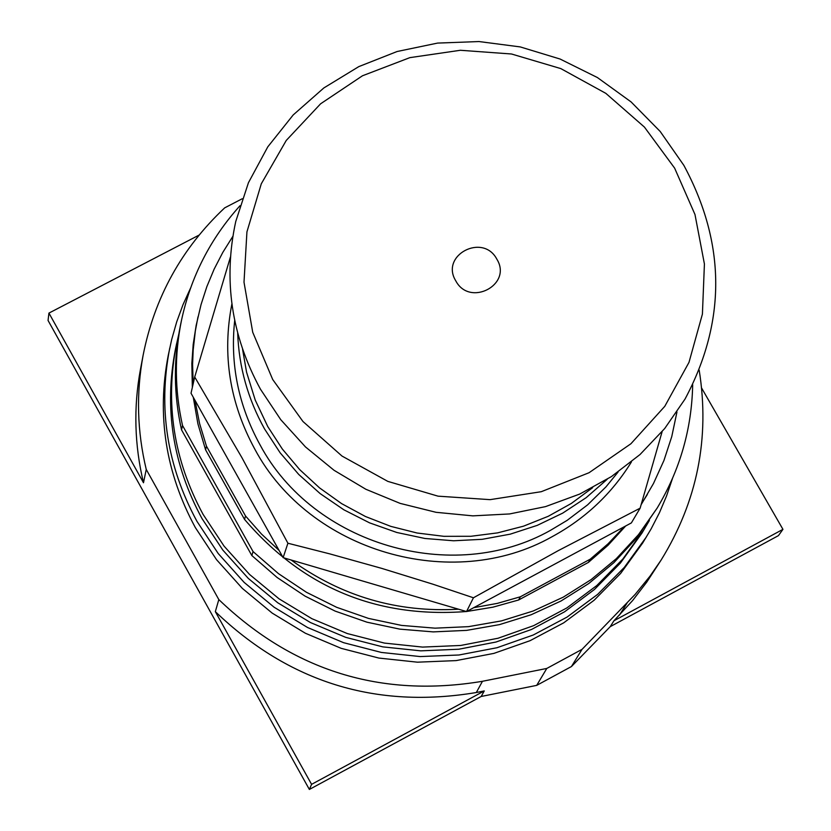 <?xml version="1.0" encoding="UTF-8"?>
<svg xmlns="http://www.w3.org/2000/svg" width="831" height="831" viewBox="0 0 831 831"><rect width="100%" height="100%" fill="white"/><g stroke="black" fill="none" stroke-linecap="round" stroke-linejoin="round"><path stroke-width="1.25" d="M215.333 611.637C289.032 682.324 376.028 709.279 476.319 692.524L484.255 690.935L311.583 784.35L215.333 611.637L218.823 599.577C293.281 670.96 381.159 698.196 482.447 681.295L476.319 692.524M484.255 690.935L481.191 696.471L309.371 789.45L311.583 784.35M143.493 482.759L146.246 469.442C137.115 431.31 136.076 393.208 143.14 355.138L140.429 369.535C133.438 407.252 134.456 444.99 143.493 482.759L48.936 313.09L199.056 235.111M481.191 696.471L536.691 685.378L571.427 666.555L610.245 626.647L613.932 620.778L632.568 600.605L646.819 582.043L661.185 559.959L650.019 576.153L635.081 594.477L582.043 649.354L546.788 668.446L482.447 681.295M610.245 626.647L778.439 535.631L782.947 529.347L613.932 620.778M48.936 313.09L48.053 320.465L309.371 789.45M701.644 388.098L782.947 529.347M536.691 685.378L546.788 668.446M571.427 666.555L582.043 649.354M146.246 469.442L218.823 599.577M143.14 355.138C154.628 297.28 181.812 248.178 224.692 207.854L242.268 198.734M699.193 370.148C709.975 438.093 697.313 501.363 661.185 559.959M672.445 478.594L666.587 495.889L659.45 512.717L651.078 528.973L642.664 543.017L620.632 573.432L594.123 600.242L563.709 622.835L530.053 640.691L493.915 653.384L456.094 660.603L417.453 662.182L378.884 658.069L341.24 648.357L305.403 633.253L272.184 613.101L242.33 588.379L216.517 559.647L195.337 527.571C165.66 472.725 156.623 415.344 168.236 355.429L171.705 339.432L176.712 321.846L183.007 304.686L190.569 288.066M646.435 536.868L624.299 567.417L597.666 594.352L567.106 617.059L533.294 634.988L496.98 647.733L458.972 654.994L420.154 656.573L381.387 652.439L343.556 642.675L307.543 627.488L274.157 607.253L244.158 582.406L218.221 553.539L196.937 521.307C167.104 466.201 158.025 408.561 169.69 348.366M649.416 520.435L642.02 532.983L620.456 562.992L594.456 589.47L564.592 611.793L531.518 629.462L495.982 642.031L458.785 649.229L420.766 650.85L382.79 646.871L345.727 637.356L310.43 622.533L277.71 602.745L248.313 578.428L222.895 550.164L202.026 518.606C172.692 464.404 163.873 407.72 175.57 348.553L178.748 334.342M644.513 528.869L622.886 558.972L596.803 585.533L566.846 607.928L533.679 625.639L498.029 638.25L460.706 645.458L422.564 647.089L384.462 643.09L347.285 633.554L311.874 618.68L279.039 598.829L249.539 574.439L224.038 546.081L203.107 514.42C173.679 460.052 164.829 403.191 176.556 343.847M692.68 384.732C691.787 428.952 679.945 470.066 657.165 508.073L636.037 538.685L613.964 562.597L588.836 583.476L561.06 600.979L531.092 614.774L499.441 624.632L466.638 630.376L433.242 631.892L399.825 629.14L366.949 622.18L335.184 611.117L305.081 596.139L277.139 577.514L251.845 555.555L181.532 429.845C173.679 394.642 173.357 359.594 180.576 324.692L181.553 320.028C190.922 276.702 210.399 238.611 239.993 205.745M657.165 508.073L638.457 534.686L616.322 558.661L591.111 579.612L563.252 597.157L533.19 611.003L501.446 620.892L468.539 626.647L435.039 628.163L401.508 625.4L368.538 618.42L336.669 607.316L306.462 592.295L278.437 573.608L253.06 551.576L251.845 555.555M181.532 429.845L182.519 425.493L253.06 551.576M182.519 425.493C174.645 390.175 174.323 355.024 181.553 320.028M625.712 525.95L608.105 545.209L588.379 562.431L518.617 599.992L492.991 607.16L466.627 611.502M466.44 611.523C376.859 618.295 302.889 587.59 244.543 519.396L205.569 449.779L197.903 423.81L193.27 397.249M192.345 387.423L191.836 363.427L193.208 344.325L196.158 325.43L201.05 304.593L206.867 286.602L214.138 269.161L222.812 252.385L232.836 236.378M676.953 411.979L671.76 436.607L663.917 460.54L653.488 483.486L641.158 504.656M518.617 599.992L520.341 596.793L497.354 603.368L473.763 607.669L624.226 526.75L608.095 543.775L590.28 559.149L588.379 562.431M647.339 494.518L641.324 504.105M520.341 596.793L590.28 559.149M458.546 609.206C397.041 612.707 341.229 596.305 291.13 560.001L466.534 611.554L473.763 607.669M205.569 449.779L206.462 446.185L199.585 423.519L195.025 400.376L279.102 550.444L261.453 534.011L245.529 515.989L244.543 519.396M206.462 446.185L245.529 515.989M193.197 383.683L192.584 364.425L193.176 350.028L195.337 330.967L197.996 316.85M624.226 526.75L631.373 522.907L640.119 508.188L558.235 550.652L473.441 597.78L432.951 584.214L381.606 568.342L329.668 553.851L287.91 543.235L241.852 457.549L194.714 377.004L230.436 256.987M279.102 550.444L283.132 557.643L291.13 560.001M194.714 377.004L191.026 393.24L195.025 400.376M662.12 431.653L640.119 508.188M466.534 611.554L473.441 597.78M283.132 557.643L287.91 543.235M607.212 479.279L586.156 497.676L562.691 513.132L537.242 525.369L510.244 534.156L482.198 539.319L453.591 540.773L424.942 538.478L396.782 532.474L369.598 522.865L343.899 509.819L320.143 493.593L298.745 474.459L280.109 452.77L264.549 428.931C247.856 398.88 238.902 366.959 237.687 333.179M592.638 487.693L571.427 503.389L548.252 516.29L523.509 526.179L497.582 532.879L470.907 536.286L443.92 536.327L417.058 533.003L390.767 526.366L365.484 516.518L341.624 503.628L319.582 487.911L299.711 469.629L282.353 449.072L267.779 426.594L255.221 400.064L246.568 372.184L242.569 349.28M627.01 603.14L619.459 615.096M231.891 303.907C222.002 354.484 229.657 402.91 254.837 449.187C309.277 551.42 452.064 593.344 552.127 536.691C585.398 518.565 611.845 493.635 631.456 461.891M618.067 472.07L605.944 486.904L587.642 504.822L567.147 520.362L550.527 530.313C452.739 585.647 313.225 544.679 260.01 444.793C238.445 405.549 230.01 364.113 234.695 320.496M455.752 280.795C469.66 307.428 512.758 284.701 496.855 259.189C482.988 232.638 439.911 255.221 455.752 280.795M674.627 168.122L644.409 127.07L605.83 93.352L560.79 68.589L511.501 53.994L460.364 50.276L409.86 57.64L362.493 75.766L320.6 103.802L286.28 140.408L261.287 183.807L246.932 231.88L244.002 282.208L252.728 332.275L272.703 379.518L302.962 421.504L341.998 456.053L387.807 481.378L438.03 496.159L490.093 499.649L541.303 491.692L589.054 472.725L630.906 443.764L664.779 406.328L688.992 362.358L702.413 314.097L704.418 263.988L694.986 214.523L674.627 168.122M235.755 221.482L248.448 182.706L267.79 146.848L293.187 114.958L323.841 87.951L358.826 66.605L397.114 51.512L437.573 43.087L479.02 41.55L520.258 46.92L560.104 59.043L597.416 77.553L631.103 101.933L660.209 131.485L683.861 165.359C725.962 243.597 726.346 321.514 685.004 399.109L664.707 428.516L640.015 454.536L611.471 476.558L579.726 494.061L545.51 506.619L509.6 513.942L472.829 515.864L436.057 512.312L400.127 503.378L365.869 489.272L334.072 470.304L305.486 446.933L280.764 419.697L260.477 389.23C231.33 335.672 223.092 279.756 235.755 221.482"/></g></svg>
